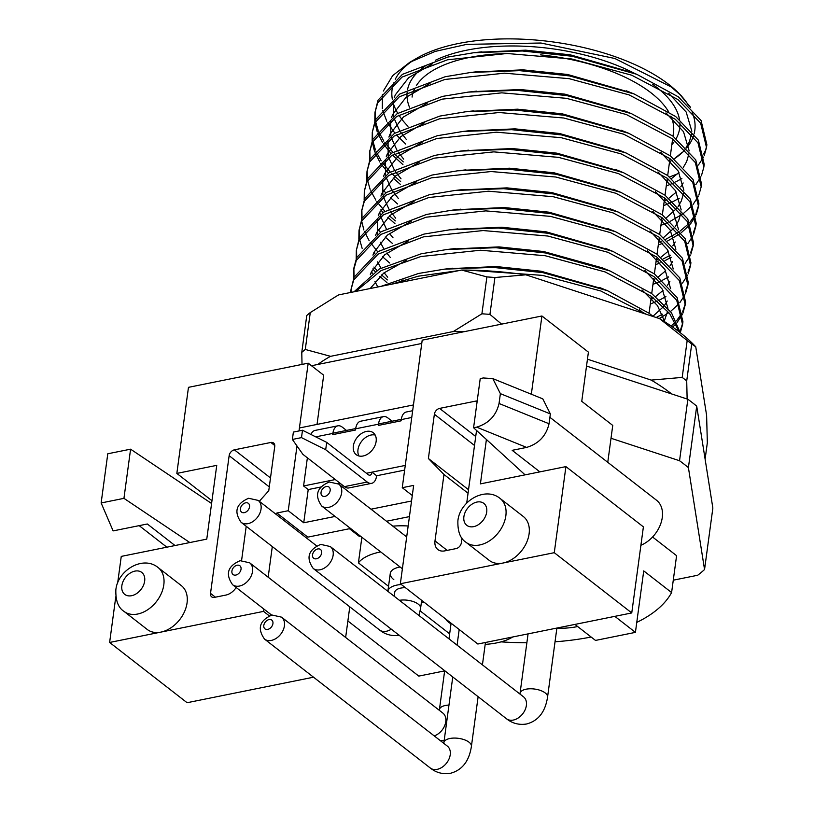 <?xml version="1.0" encoding="UTF-8"?>
<svg xmlns="http://www.w3.org/2000/svg" width="814" height="814" viewBox="0 0 814 814"><rect width="100%" height="100%" fill="white"/><g stroke="black" fill="none" stroke-linecap="round" stroke-linejoin="round"><path stroke-width="1.22" d="M445.706 619.037A20.828 9.351 -172.3 0 0 448.606 622.252A20.828 9.351 -172.3 0 0 451.017 623.839M400.356 583.76L554.273 552.686L631.756 612.942L477.838 644.016L400.356 583.76L413.654 485.398L402.258 487.698L422.201 340.16L541.921 315.985L588.41 352.136L581.756 401.322L612.749 425.427L607.763 462.311L549.908 417.317L656.511 500.223A27.768 19.638 127.9 0 1 662.27 517.541A27.768 19.638 127.9 0 1 640.903 545.268M529.1 533.852A27.768 19.638 -52.1 0 0 523.341 516.534L500.101 498.453A27.768 19.638 127.9 0 1 505.85 515.771A27.768 19.638 127.9 0 1 489.784 540.649A27.768 19.638 127.9 0 1 466.005 542.297L489.245 560.378A27.768 19.638 -52.1 0 0 502.971 563.044A27.768 19.638 -52.1 0 0 529.1 533.852M313.512 677.197L187.098 702.716L109.625 642.46L160.928 632.102A27.768 19.638 -52.1 0 0 187.057 602.909A27.768 19.638 -52.1 0 0 181.298 585.592L158.058 567.521A27.768 19.638 127.9 0 1 163.807 584.828A27.768 19.638 127.9 0 1 147.741 609.706A27.768 19.638 127.9 0 1 123.962 611.355L147.202 629.436A27.768 19.638 -52.1 0 0 160.928 632.102L263.543 611.385L263.858 609.035M349.786 606.827L345.645 637.464M347.873 620.95L418.793 676.098L444.658 670.878M631.756 612.942L643.396 526.872L565.913 466.615L554.273 552.686M574.938 624.419L595.512 640.425L635.419 632.366L614.835 616.361M635.419 632.366L643.732 570.889L671.601 592.561A194.383 87.251 7.7 0 1 636.762 622.415M652.574 537.006L676.587 555.677L671.601 592.561M591.137 637.016A194.383 87.251 7.7 0 1 555.026 641.798M526.872 642.765A194.383 87.251 7.7 0 1 501.058 641.87M400.112 567.002A20.828 9.351 -172.3 0 0 390.282 573.392A20.828 9.351 -172.3 0 0 393.823 579.639M556.857 628.296A55.535 24.929 -172.3 0 0 577.675 626.546M380.738 551.923A55.535 24.929 -172.3 0 0 358.414 562.871L388.532 586.304M420.166 610.907L449.664 633.841M485.195 644.383A55.535 24.929 -172.3 0 0 512.708 636.975M358.414 562.871L361.874 537.26M392.826 526.149A55.535 24.929 7.7 0 1 408.17 525.986M360.46 536.161L359.31 536.395L349.44 528.724M409.442 516.615L386.508 521.245M350.6 528.49L307.834 537.128L276.841 513.024L276.607 514.743M412.291 495.502L402.258 487.698M321.042 486.986L308.221 489.57L303.734 522.771L335.103 516.442M371.011 509.188L411.548 501.007M303.734 522.771L288.237 510.724L276.841 513.024M461.976 538.156L461.355 542.745A5.556 3.928 127.9 0 1 456.125 548.585L444.729 550.885A13.889 9.819 127.9 0 1 437.871 549.552A13.889 9.819 127.9 0 1 434.991 540.893L443.966 474.501L428.388 458.506L434.371 414.245A5.556 3.928 127.9 0 1 439.591 408.404L476.078 401.037A5.556 3.928 127.9 0 1 477.208 400.966M476.536 430.464L466.717 503.093M486.406 439.489L480.402 483.882L565.913 466.615M541.921 315.985L531.339 394.23M269.281 486.894L229.141 455.677L210.521 593.386A5.556 3.928 127.9 0 0 211.671 596.855A5.556 3.928 127.9 0 0 214.418 597.384L225.824 595.085A13.889 9.819 127.9 0 0 236.172 587.505M229.141 455.677A5.556 3.928 127.9 0 1 234.371 449.837L270.492 477.94M274.786 445.533L270.848 442.47L234.371 449.837M270.848 442.47A5.556 3.928 127.9 0 1 273.596 443.009A5.556 3.928 127.9 0 1 274.745 446.469L268.762 490.73L259.31 501.292M241.585 560.47L246.215 526.282M272.303 546.57L268.162 577.207M117.664 582.977L121.255 556.4L206.766 539.133L216.748 465.354L176.842 473.412L188.472 387.342L308.191 363.176L299.023 430.942M296.988 445.991L288.237 510.724M109.625 642.46L115.802 596.713M269.322 615.883L263.543 611.385M317.033 424.409L323.687 375.223L308.191 363.176M401.302 419.352L378.5 423.962M355.698 428.561L332.895 433.17M211.966 500.732L176.842 473.412M468.05 493.223L443.966 474.501M468.528 489.723L428.388 458.506M539.875 471.876L512.179 450.325L526.617 447.415L476.628 427.147C488.715 423.494 496.184 415.598 499.043 403.49L500.376 393.65L492.806 378.612L483.272 377.961L480.229 378.581L473.585 427.757L525.081 474.867M476.628 427.147L473.585 427.757M175.03 545.543L147.334 523.992L113.126 530.901L101.14 502.96L123.942 498.351L189.835 542.551M101.14 502.96L107.784 453.774L130.586 449.175L211.589 503.5M499.043 403.49L549.043 423.748L550.366 413.919L500.376 393.65M549.043 423.748C546.184 435.866 538.705 443.752 526.617 447.415M492.806 378.612L542.806 398.88L550.366 413.919M123.942 498.351L130.586 449.175M673.27 580.189L697.69 575.254A236.04 105.952 -172.3 0 0 704.548 569.535L688.41 467.623L696.713 406.145A236.04 105.952 -172.3 0 0 692.399 402.676A236.04 105.952 -172.3 0 0 687.861 399.257L586.528 366.046M688.41 467.623A236.04 105.952 -172.3 0 0 684.086 464.153A236.04 105.952 -172.3 0 0 679.548 460.734L611.009 438.268M671.845 144.709A137.454 61.701 -172.3 0 0 673.839 142.216M676.159 138.614A137.454 61.701 -172.3 0 0 679.873 122.833M679.486 119.465A137.454 61.701 -172.3 0 0 656.328 87.047A137.454 61.701 -172.3 0 0 652.777 84.391M540.537 54.884A131.909 59.208 7.7 0 1 651.108 92.888A131.909 59.208 7.7 0 1 668.477 111.528M670.878 116.117A131.909 59.208 7.7 0 1 673.504 132.428L673.005 136.182L673.504 132.428M706.501 147.446L706.878 144.699L701.047 120.492L678.296 96.825L636.772 74.308L572.15 56.247L522.323 50.987L473.555 52.768L447.842 57.061L402.401 74.359L378.001 100.224L374.949 112.627L377.625 102.971L402.024 77.106L447.476 59.798L507.071 53.5L571.784 58.984L631.766 75.224L677.93 99.562L700.681 123.24L706.501 147.446L704.181 155.759M375.162 111.264L375.335 119.912M375.549 121.337L378.103 130.311M378.714 131.797L383.821 141.107M384.869 142.643L392.918 152.35M394.485 153.958L403.317 161.894M402.94 164.632L392.541 155.098M391.046 153.5L383.445 143.854M382.458 142.318L377.727 133.058M377.167 131.583L374.959 122.66M374.796 121.235L374.949 112.637M703.845 167.114L704.212 164.377L698.392 140.161L675.64 116.494L634.116 93.976L569.495 75.916L519.668 70.655L470.889 72.446L445.187 76.73L399.735 94.037L375.335 119.902L372.283 132.306L374.969 122.639L399.369 96.774L444.81 79.477L504.415 73.179L569.118 78.663L629.11 94.902L675.264 119.241L698.015 142.908L703.845 167.114L701.526 175.427M372.497 130.932L372.67 139.591M372.893 141.015L375.437 149.99M376.048 151.465L381.166 160.785M382.214 162.322L390.252 172.019M391.829 173.626L400.651 181.563M400.284 184.31L393.131 178.012M388.39 173.168L380.789 163.522M379.802 161.996L375.071 152.727M374.511 151.262L372.303 142.328M372.14 140.914L372.283 132.306M701.19 186.793L701.556 184.045L695.726 159.839L672.985 136.172L631.461 113.655L566.829 95.594L517.002 90.334L468.233 92.114L442.521 96.398L397.079 113.706L372.68 139.57L369.627 151.974L372.303 142.318L396.703 116.453L442.155 99.145L501.75 92.847L566.463 98.331L626.444 114.57L672.608 138.909L695.36 162.576L701.19 186.782L698.86 195.106M369.841 150.61L370.014 159.259M397.629 203.978L390.476 197.69M385.724 192.837L383.445 190.242M369.475 160.582L369.627 151.984M698.524 206.461L698.9 203.724L693.07 179.507L670.319 155.84L628.795 133.323L564.173 115.262L514.346 110.002L465.577 111.793L439.865 116.076L394.414 133.384L370.014 159.249L366.972 171.652L369.648 161.986L394.047 136.121L439.489 118.824L499.094 112.525L563.797 118.01L623.789 134.249L669.953 158.588L692.704 182.255L698.524 206.461L696.204 214.774M367.175 170.279L367.348 178.927M367.572 180.362L370.116 189.336M370.736 190.812L375.844 200.122M376.892 201.668L384.93 211.365M389.499 215.852L395.339 220.909M394.963 223.647L387.81 217.358M383.068 212.515L380.779 209.91M366.819 180.25L366.972 171.652M695.868 226.139L696.235 223.392L690.414 199.186L667.663 175.519L626.139 153.001L561.507 134.931L511.68 129.67L462.912 131.461L437.199 135.745L391.758 153.052L367.358 178.917L364.306 191.321L366.992 181.664L391.381 155.8L436.833 138.492L496.438 132.194L561.141 137.678L621.133 153.917L667.287 178.256L690.038 201.923L695.868 226.129L693.548 234.442M364.519 189.957L364.692 198.606M392.307 243.325L385.154 237.037M380.413 232.183L378.123 229.589M364.153 199.929L364.306 191.321M693.202 245.808L693.579 243.06L687.749 218.854L664.997 195.187L623.473 172.67L558.852 154.609L509.025 149.349L460.256 151.129L434.544 155.423L389.092 172.731L364.703 198.596L361.65 210.999L364.326 201.333L388.726 175.468L434.177 158.16L493.772 151.872L558.485 157.346L618.467 173.596L664.631 197.934L687.382 221.601L693.202 245.808L690.883 254.121M361.864 209.625L362.037 218.274M389.641 262.993L382.499 256.705M377.747 251.862L370.146 242.216M369.159 240.69L364.428 231.42M363.868 229.945L361.66 221.021M361.497 219.597L361.65 210.999M690.547 265.476L690.913 262.739L685.093 238.533L662.342 214.855L620.817 192.348L556.196 174.277L506.369 169.017L457.59 170.808L431.888 175.091L386.436 192.399L362.037 218.264L358.984 230.667L361.67 221.011L386.07 195.146L431.512 177.839L491.117 171.54L555.82 177.025L615.811 193.264L661.965 217.603L684.716 241.27L690.547 265.476L688.227 273.789M359.198 229.304L359.371 237.953M359.595 239.377L362.138 248.351M373.891 267.033L376.953 270.39M381.522 274.878L387.352 279.924M386.986 282.672L379.833 276.373M375.091 271.53L372.802 268.935M358.842 239.275L358.984 230.667M687.891 285.154L688.257 282.407L682.427 258.201L659.676 234.534L618.162 212.016L553.53 193.956L503.703 188.695L454.934 190.476L429.222 194.77L383.781 212.067L359.381 237.932L356.329 250.346L359.005 240.679L383.404 214.815L428.856 197.507L488.451 191.209L553.164 196.693L613.146 212.932L659.309 237.271L682.061 260.948L687.891 285.154L685.561 293.467M356.542 248.972L356.715 257.621M356.176 258.944L356.329 250.346M353.52 278.622L353.663 270.014L356.349 260.358L380.749 234.483L426.19 217.185L485.795 210.887L550.498 216.371L610.49 232.611L656.654 256.949L679.395 280.616L685.225 304.823L685.602 302.086L679.771 277.869L657.02 254.202L615.496 231.695L550.875 213.624L501.048 208.364L452.279 210.154L426.567 214.438L381.115 231.746L356.715 257.611L354.039 267.277M353.876 268.651L354.049 277.299M682.57 324.501L682.936 321.754L677.106 297.548L654.364 273.88L612.84 251.363L548.209 233.303L498.382 228.042L449.613 229.823L423.901 234.117L378.459 251.414L354.059 277.279L351.007 289.682L353.683 280.026L378.083 254.161L423.534 236.854L483.129 230.555L547.842 236.04L607.834 252.279L653.988 276.618L676.739 300.285L682.57 324.501L680.29 332.712M351.221 288.319L351.048 292.379M350.742 292.45L351.007 289.692M680.219 332.661L671.428 312.688L651.699 293.549L610.174 271.031L545.553 252.971L495.726 247.71L446.957 249.501L421.245 253.785L379.253 269.047L354.059 291.778M355.708 291.443L381.064 270.594L420.869 256.532L480.474 250.234L545.187 255.718L605.168 271.957L651.332 296.296L669.688 313.634L679.141 331.827M653.398 316.605L649.043 313.227L607.519 290.71L542.897 272.649L493.07 267.389L444.291 269.169L418.589 273.453L381.115 286.314M391.687 284.178L418.213 276.2L459.177 270.553M468.06 270.106L542.521 275.386L600.783 290.974L646.397 314.316M703.968 154.416A166.616 74.786 -172.3 0 0 705.565 150.346L706.664 146.072M703.581 157.071L698.443 165.008M681.888 178.581L675.61 181.949M673.32 183.038L666.259 186.019M700.925 176.75L695.787 184.676M679.232 198.25L672.944 201.618M670.665 202.706L663.603 205.688M698.259 196.418L693.121 204.355M692.053 205.606L683.821 213.115M682.203 214.296L670.288 221.296M668.009 222.385L660.948 225.366M658.658 242.297L661.182 241.29M665.72 239.316L678.215 232.387M679.914 231.227L688.624 223.779M689.763 222.537L695.309 214.662M695.97 213.349L698.677 205.087M695.604 216.086L690.465 224.023M689.397 225.275L681.155 232.784M679.548 233.964L667.633 240.964M662.82 243.183L658.282 245.034M655.992 261.966L658.526 260.958M663.054 258.984L670.431 255.22M693.314 233.018L696.021 224.756M692.948 235.765L687.81 243.701M671.245 257.275L664.967 260.643M660.164 262.851L655.626 264.713M690.659 252.696L693.365 244.434M690.282 255.433L685.144 263.37M668.589 276.943L662.311 280.311M660.022 281.4L652.96 284.381M687.993 272.364L690.699 264.102M687.626 275.112L682.488 283.048M665.933 296.622L659.645 299.99M657.366 301.068L650.305 304.06M656.135 317.511L662.443 314.235M685.337 292.043L688.044 283.781M684.961 294.78L679.822 302.716M678.754 303.968L670.512 311.477M668.904 312.657L659.238 318.518M671.184 326.038L675.325 322.141M676.465 320.899L682.01 313.024M682.671 311.711L685.378 303.449M685.225 304.823L682.905 313.136M682.305 314.458L677.167 322.385M676.088 323.646L672.71 327.096M680.016 331.39L682.722 323.127M407.987 126.282A152.737 68.559 7.7 0 1 398.901 115.13M397.761 113.288A152.737 68.559 7.7 0 1 392.755 101.282M392.317 99.155A152.737 68.559 7.7 0 1 393.681 82.957M395.268 79.263A152.737 68.559 7.7 0 1 413.716 60.134M383.363 91.036L392.704 75.58L409.808 62.281L417.195 58.008A152.737 68.559 7.7 0 1 668.874 84.514A152.737 68.559 7.7 0 1 678.947 93.407L690.608 107.377M405.728 144.078L396.276 134.788M394.841 133.12L387.668 122.863M386.762 121.194L382.712 110.521M382.315 108.679L382.417 94.556M409.808 62.281L435.185 51.414L466.737 44.363L540.934 43.02L614.885 58.496L671.275 86.976L681.359 95.838M680.117 94.617A152.737 68.559 7.7 0 1 688.532 105.352M692.002 111.935A152.737 68.559 7.7 0 1 694.088 133.954M693.386 136.274A152.737 68.559 7.7 0 1 686.578 148.036M685.134 149.684A152.737 68.559 7.7 0 1 674.226 158.862L681.654 152.727M672.11 160.226A152.737 68.559 7.7 0 1 669.546 161.752M421.754 343.467L311.487 365.74M704.548 569.535L712.861 508.058L696.713 406.145M413.441 404.945L299.43 427.971M687.861 399.257L679.548 460.734M635.073 73.626A137.454 61.701 -172.3 0 0 435.439 60.236M424.949 66.27A137.454 61.701 -172.3 0 0 407.529 89.682M407.122 92.44A137.454 61.701 -172.3 0 0 409.442 107.153M669.576 176.964L677.431 173.891M703.805 153.561L705.565 150.346M412.077 97.08A131.909 59.208 7.7 0 1 414.489 89.011M416.341 85.643A131.909 59.208 7.7 0 1 509.228 53.5M669.525 161.874L670.583 161.243M686.08 147.527L689.295 141.982L691.595 134.117M691.849 131.237L686.182 112.037L668.66 93.254M632.722 72.711L570.217 54.803L525.61 50.163L477.859 52.3M432.692 63.685L408.659 77.686L395.289 94.902L394.23 97.721M393.376 100.824L393.477 116.046M394.027 118.172L399.562 130.403M400.793 132.306L406.349 139.479M666.87 181.542L667.918 180.912M671.57 178.541L678.998 172.395M683.424 167.196L686.64 161.65L688.939 153.795M689.183 150.905L683.516 131.705L666.005 112.922M630.067 92.379L567.551 74.471L522.954 69.841L475.203 71.978M430.026 83.364L406.003 97.365L392.633 114.57L391.565 117.399M390.72 120.492L390.822 135.724M391.361 137.851L396.906 150.081M398.127 151.974L403.683 159.157M664.204 201.211L666.839 199.603M668.915 198.209L676.332 192.073M680.769 186.874L683.18 182.967M627.411 112.057L564.896 94.149L520.288 89.509L472.547 91.646M427.37 103.032L403.347 117.033L389.967 134.249L388.909 137.067M388.054 140.161L388.156 155.393M388.705 157.519L394.241 169.75M395.472 171.652L401.027 178.826M661.548 220.889L662.596 220.258M666.259 217.887L676.77 208.303M678.103 206.542L681.318 200.997L683.618 193.142M683.872 190.252L678.204 171.052L660.683 152.269M624.745 131.726L562.24 113.818L517.633 109.188L469.882 111.325M424.704 122.71L400.681 136.711L387.311 153.917L386.253 156.746M385.398 159.839L385.5 175.071M386.039 177.187L391.585 189.428M392.816 191.321L398.361 198.504M658.892 240.557L659.94 239.937M663.593 237.556L674.104 227.981M675.447 226.221L678.662 220.675L680.962 212.81M681.206 209.92L675.539 190.73L658.027 171.947M622.089 151.404L559.574 133.496L514.977 128.856L467.226 130.993M422.049 142.379L398.026 156.38L384.646 173.596L383.587 176.414M382.733 179.507L382.834 194.739M383.384 196.866L388.929 209.096M390.15 210.999L395.706 218.172M656.226 260.236L657.285 259.605M660.937 257.234L668.355 251.088M672.781 245.889L675.193 241.982M678.55 229.599L672.883 210.399L655.362 191.616M619.423 171.072L556.918 153.164L512.311 148.535L464.56 150.671M419.393 162.057L395.36 176.048L381.99 193.264L380.932 196.093M379.721 212.047L380.179 214.418M380.718 216.534L386.263 228.775M389.438 233.415L393.04 237.841M653.571 279.904L656.196 278.296M658.272 276.902L665.699 270.757M670.126 265.557L672.537 261.66M675.885 249.267L670.217 230.077L652.706 211.284M616.768 190.751L554.253 172.833L509.656 168.203L461.904 170.34M416.727 181.726L392.704 195.726L379.334 212.942L378.266 215.761M377.421 218.854L377.523 234.086M380.26 242.185L383.608 248.443M386.782 253.083L390.384 257.519M650.905 299.583L653.53 297.965M655.616 296.581L663.034 290.435M667.47 285.236L669.881 281.329M673.229 268.946L667.561 249.745L650.05 230.962M614.112 210.419L551.597 192.511L506.99 187.871L459.249 190.018M414.072 201.394L390.038 215.395L376.668 232.611L375.61 235.429M374.399 251.394L374.857 253.754M377.594 261.854L380.942 268.111M384.127 272.751L387.729 277.187M652.95 316.249L663.471 306.675M664.804 304.904L667.215 301.007M670.573 288.614L664.906 269.414L647.384 250.631M611.446 230.087L548.941 212.179L504.334 207.55L456.583 209.686M411.406 221.072L387.383 235.073L374.013 252.289L372.954 255.108M371.744 271.072L372.202 273.433M374.939 281.532L377.798 286.986M664.153 321.428L667.663 311.172M667.907 308.292L662.24 289.092L644.729 270.309M608.791 249.766L546.275 231.858L501.678 227.218L453.927 229.355M408.75 240.74L384.727 254.741L371.347 271.957L370.289 274.776M664.794 321.835L657.488 305.626L642.063 289.977M610.174 271.031L602.38 267.877L543.62 251.526L499.013 246.896L451.261 249.033M406.084 260.419L383.74 273.056L370.187 288.522M644.067 313.553L639.407 309.656M603.469 289.112L540.954 271.204L496.357 266.565L448.606 268.701M403.429 280.087L396.499 283.211M310.266 312.576A222.151 99.715 -172.3 0 0 306.766 315.496L301.78 352.381A222.151 99.715 7.7 0 1 305.281 349.46L310.266 312.576L336.538 296.143A208.272 93.488 7.7 0 1 338.848 294.851L461.64 270.055A208.272 93.488 7.7 0 1 525.885 274.817L659.544 318.62A208.272 93.488 7.7 0 1 679.731 332.285A208.272 93.488 7.7 0 1 693.467 344.403L695.746 346.784L706.613 415.384L707.335 442.714L705.117 459.147M691.707 344.037A222.151 99.715 -172.3 0 0 689.478 342.277A222.151 99.715 -172.3 0 0 687.179 340.517L682.193 377.411A222.151 99.715 7.7 0 1 684.482 379.161A222.151 99.715 7.7 0 1 686.721 380.921L691.707 344.037L695.746 346.784M317.806 364.458A208.272 93.488 -172.3 0 1 330.535 356.329L453.327 331.532A208.272 93.488 -172.3 0 1 464.173 331.685M671.672 393.945A208.272 93.488 -172.3 0 0 651.231 380.097L587.454 359.198M481.908 313.797L486.894 276.913A222.151 99.715 -172.3 0 1 494.922 277.513L489.936 314.397A222.151 99.715 7.7 0 0 481.908 313.797L453.327 331.532M501.597 324.125L489.936 314.397M330.535 356.329L305.281 349.46M301.78 352.381L302.025 364.418M687.128 399.013L686.721 380.921M682.193 377.411L651.231 380.097M334.992 297.039L338.848 294.851M461.64 270.055L486.894 276.913M494.922 277.513L525.885 274.817M659.544 318.62L687.179 340.517M405.403 587.688A13.889 6.237 -172.3 0 0 394.739 592.277L394.2 596.245M401.343 584.533A20.828 9.351 -172.3 0 0 387.861 591.32L390.282 573.392M421.316 602.899A20.828 9.351 -172.3 0 0 423.901 602.075M366.402 431.42A13.889 9.819 -52.1 0 0 354.568 441.727A13.889 9.819 -52.1 0 0 356.217 454.67A13.889 9.819 -52.1 0 0 363.075 456.003A13.889 9.819 -52.1 0 0 374.908 445.696A13.889 9.819 -52.1 0 0 373.26 432.753A13.889 9.819 -52.1 0 0 366.402 431.42M375.193 435.063A13.889 9.819 -52.1 0 0 371.052 435.032A13.889 9.819 -52.1 0 0 360.154 443.498A13.889 9.819 -52.1 0 0 358.933 455.972M308.221 489.57L303.581 485.958L307.377 457.834M392.104 421.214L387.881 417.928A13.889 7.58 -101.4 0 0 383.465 416.615A13.889 7.58 -101.4 0 0 378.469 424.196L378.307 425.427L401.109 420.828L401.271 419.597A13.889 7.58 78.6 0 1 406.267 412.006L412.667 410.714M346.499 430.423L342.277 427.136A13.889 7.58 -101.4 0 0 337.861 425.824A13.889 7.58 -101.4 0 0 332.865 433.404L332.692 434.635L355.494 430.036L355.667 428.795A13.889 7.58 78.6 0 1 360.663 421.214L383.465 416.615M335.307 479.548L303.581 485.958M405.27 465.425L366.432 473.27M404.629 470.105L376.638 475.763L371.988 472.151A5.556 3.032 78.6 0 1 369.983 475.183A5.556 3.032 78.6 0 1 368.223 474.654L326.689 442.358L325.692 449.735L301.495 437.617L292.379 439.458L302.889 454.334L344.424 486.64A13.889 7.58 -101.4 0 0 348.83 487.952L371.632 483.343A13.889 7.58 78.6 0 0 376.638 475.763M339.957 483.17L338.003 483.567M337.861 425.824L315.059 430.423A13.889 7.58 78.6 0 0 310.958 434.483M325.692 449.735L367.226 482.03A13.889 7.58 78.6 0 0 371.632 483.343M301.495 437.617L302.493 430.24L293.376 432.081L292.379 439.458M302.493 430.24L326.689 442.358M144.658 581.115A13.889 9.819 -52.1 0 0 134.921 571.113A13.889 9.819 -52.1 0 0 121.856 585.714A13.889 9.819 -52.1 0 0 131.603 595.706A13.889 9.819 -52.1 0 0 144.658 581.115M486.701 512.047A13.889 9.819 -52.1 0 0 476.963 502.055A13.889 9.819 -52.1 0 0 463.899 516.656A13.889 9.819 -52.1 0 0 473.646 526.648A13.889 9.819 -52.1 0 0 486.701 512.047M210.521 593.386L215.405 597.181M434.991 540.893L447.201 550.386M474.511 445.462L434.371 414.245M439.591 408.404L475.722 436.497M477.085 401.821L476.078 401.037M399.582 635.215C392.012 636.385 385.317 634.625 379.487 629.934A13.889 9.819 -52.1 0 0 386.345 631.267A13.889 9.819 -52.1 0 0 391.29 629.161M316.707 545.929L258.16 500.396A13.889 9.819 127.9 0 1 261.04 509.055A13.889 9.819 127.9 0 1 247.975 523.646A13.889 9.819 127.9 0 1 241.107 522.313L379.487 629.934M244.322 512.657A5.556 3.928 -52.1 0 0 249.542 506.817A5.556 3.928 -52.1 0 0 245.655 502.818A5.556 3.928 -52.1 0 0 240.425 508.658A5.556 3.928 -52.1 0 0 244.322 512.657M419.017 615.547L420.594 608.292A13.889 6.237 -172.3 0 0 418.233 604.13A13.889 6.237 -172.3 0 0 399.46 600.335M378.469 424.196L355.667 428.795M332.865 433.404L315.72 436.864M411.752 417.48L401.271 419.597M367.226 482.03L344.424 486.64M406.685 536.935L338.777 484.116A13.889 9.819 127.9 0 1 341.656 492.775A13.889 9.819 127.9 0 1 328.591 507.376A13.889 9.819 127.9 0 1 321.733 506.043L402.381 568.762M324.939 496.377A5.556 3.928 -52.1 0 0 330.169 490.547A5.556 3.928 -52.1 0 0 326.272 486.548A5.556 3.928 -52.1 0 0 321.042 492.389A5.556 3.928 -52.1 0 0 324.939 496.377M448.972 705.077A13.889 6.237 -172.3 0 0 445.421 705.473A13.889 6.237 -172.3 0 0 439.418 709.645L439.316 710.307M434.249 735.917A13.889 9.819 -52.1 0 0 445.757 721.743A13.889 9.819 -52.1 0 0 442.877 713.084L249.644 562.8A13.889 9.819 127.9 0 1 252.523 571.459A13.889 9.819 127.9 0 1 239.458 586.06A13.889 9.819 127.9 0 1 232.601 584.727L271.662 615.109M235.806 575.071A5.556 3.928 -52.1 0 0 241.036 569.23A5.556 3.928 -52.1 0 0 237.139 565.231A5.556 3.928 -52.1 0 0 231.909 571.072A5.556 3.928 -52.1 0 0 235.806 575.071M523.667 696.937L523.494 696.804A13.889 9.819 -52.1 0 1 526.373 705.463A13.889 9.819 -52.1 0 1 513.308 720.064A13.889 9.819 -52.1 0 1 506.45 718.721C512.271 723.412 518.976 725.172 526.536 724.002C538.288 720.899 545.288 711.935 547.557 697.089A13.889 6.237 -172.3 0 0 540.608 690.506A13.889 6.237 -172.3 0 0 526.048 689.204A13.889 6.237 -172.3 0 0 520.034 693.365L519.932 694.037M523.494 696.804L330.26 546.53A13.889 9.819 127.9 0 1 333.14 555.179A13.889 9.819 127.9 0 1 320.075 569.78A13.889 9.819 127.9 0 1 313.217 568.447L506.45 718.721M316.422 558.791A5.556 3.928 -52.1 0 0 321.652 552.95A5.556 3.928 -52.1 0 0 317.755 548.951A5.556 3.928 -52.1 0 0 312.535 554.792A5.556 3.928 -52.1 0 0 316.422 558.791M447.517 746.235L447.344 746.102A13.889 9.819 -52.1 0 1 450.223 754.761A13.889 9.819 -52.1 0 1 437.159 769.352A13.889 9.819 -52.1 0 1 430.301 768.019C436.131 772.71 442.826 774.47 450.396 773.3C462.138 770.197 469.139 761.222 471.408 746.377A13.889 6.237 -172.3 0 0 464.458 739.794A13.889 6.237 -172.3 0 0 449.898 738.491A13.889 6.237 -172.3 0 0 443.884 742.663L443.783 743.324M447.344 746.102L281.542 617.154A13.889 9.819 127.9 0 1 284.422 625.813A13.889 9.819 127.9 0 1 271.357 640.404A13.889 9.819 127.9 0 1 264.499 639.071L430.301 768.019M267.704 629.415A5.556 3.928 -52.1 0 0 272.934 623.575A5.556 3.928 -52.1 0 0 269.037 619.576A5.556 3.928 -52.1 0 0 263.807 625.417A5.556 3.928 -52.1 0 0 267.704 629.415M158.058 567.521C143.142 555.107 117.674 570.166 115.853 589.875C115.537 600.549 118.244 607.702 123.962 611.355M500.101 498.453C485.185 486.039 459.717 501.109 457.895 520.818C457.58 531.491 460.286 538.644 466.005 542.297M672.629 138.929L670.339 155.861L672.629 138.929M669.973 158.598L667.684 175.529L669.973 158.598M667.307 178.276L665.018 195.207L667.307 178.276M664.651 197.944L662.362 214.876L664.651 197.944M661.986 217.623L659.696 234.544L661.986 217.623M659.33 237.291L657.04 254.222L659.33 237.291M656.43 258.72L654.385 273.891L656.43 258.72M653.774 278.398L651.719 293.569L653.774 278.398M651.353 296.306L649.063 313.237L651.353 296.306M166.87 547.191L139.163 525.641M354.039 267.267L353.673 270.014M607.519 290.71L599.715 287.556M444.291 269.169L452.655 268.203M446.957 249.501L455.311 248.524M612.84 251.363L605.036 248.209M449.613 229.823L457.967 228.856M615.496 231.695L607.702 228.541M452.279 210.154L460.632 209.188M618.162 212.016L610.358 208.862M454.934 190.476L463.288 189.509M620.817 192.348L613.013 189.194M457.59 170.808L465.954 169.841M623.473 172.67L615.679 169.516M460.256 151.129L468.61 150.163M626.139 153.001L618.335 149.847M462.912 131.461L471.265 130.494M628.795 133.323L621.001 130.169M465.577 111.793L473.931 110.816M631.461 113.655L623.656 110.501M468.233 92.114L476.587 91.148M634.116 93.976L626.322 90.832M470.889 72.446L479.253 71.479M636.772 74.308L628.978 71.154M473.555 52.768L481.908 51.801M258.16 500.396L248.646 498.27C236.172 503.652 233.659 511.66 241.107 522.313M420.594 608.292L421.672 600.335M338.777 484.116L329.273 481.99C316.799 487.372 314.285 495.39 321.733 506.043M444.169 740.567L440.394 740.689M249.644 562.8L240.14 560.683C227.666 566.056 225.152 574.074 232.601 584.727M439.418 709.645L444.678 670.685M448.982 638.858L451.098 623.229M330.26 546.53L320.757 544.403C308.282 549.776 305.769 557.794 313.217 568.447M547.557 697.089L556.888 628.062M520.034 693.365L528.072 633.872M281.542 617.154L272.039 615.028C259.564 620.41 257.051 628.418 264.499 639.071M471.408 746.377L478.123 696.692M482.427 664.865L485.449 642.48M443.884 742.663L452.767 676.973M457.071 645.146L459.188 629.517"/></g></svg>
